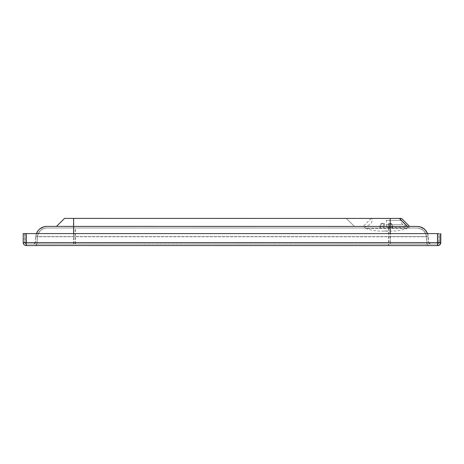 <?xml version="1.0" encoding="UTF-8"?>
<svg xmlns="http://www.w3.org/2000/svg" width="464" height="464" viewBox="0 0 464 464"><rect width="100%" height="100%" fill="white"/><g stroke="black" fill="none" stroke-linecap="round" stroke-linejoin="round"><path stroke-width="0.35" stroke-dasharray="2.32 1.74" d="M64.508 218.393L346.382 218.411L354.363 226.409L409.561 226.415L390.41 226.409L390.421 236.628L35.757 236.599A11.194 11.194 87.3 0 1 36.453 233.583A11.194 11.194 87.3 0 0 35.757 236.599L428.243 236.634L390.421 236.628L390.421 242.492L35.247 242.469L428.753 242.498L390.421 242.492L390.421 244L33.13 243.971L390.178 244.012L390.183 233.618M386.344 226.415L386.332 218.422L399.452 218.422M73.788 218.387L73.799 226.38L56.521 226.38L354.386 226.409M35.914 236.594A11.194 11.194 -92.7 0 1 46.533 226.391A11.194 11.194 -92.7 0 0 35.914 236.594L35.403 242.463A2.239 2.239 87.3 0 1 33.286 243.965L33.391 243.965A2.239 2.239 87.3 0 1 33.286 243.965L430.87 244.006A2.239 2.239 87.3 0 1 428.753 242.498C430 243.89 430.702 244.389 430.859 244.006L390.421 244M47.2 227.975A9.593 9.593 -92.7 0 0 37.642 236.733L426.515 236.773L75.18 236.744L75.191 227.986L416.956 228.015L47.044 227.986A9.593 9.593 -92.7 0 0 37.485 236.739L36.998 244.058L427.153 244.099L36.998 244.058A2.239 2.239 -92.7 0 1 34.991 245.56A2.239 2.239 -92.7 0 0 36.998 244.058M388.594 228.021L388.577 245.613L75.174 245.578L75.18 236.744L37.485 236.739L36.847 244.064A2.239 2.239 87.3 0 1 34.73 245.572L34.881 245.566A2.239 2.239 -92.7 0 0 34.991 245.56A2.239 2.239 -92.7 0 1 34.881 245.566L75.417 245.566L75.406 227.981L46.591 227.998A9.593 9.593 -92.7 0 0 37.485 236.739L37.485 236.739C37.874 233.404 39.515 230.881 42.41 229.181C44.573 228.224 45.965 227.83 46.591 227.998A9.593 9.593 -92.7 0 1 47.044 227.986L75.191 227.986M35.403 242.463A2.239 2.239 87.3 0 1 33.391 243.965L33.234 243.971C33.779 244.128 34.452 243.629 35.247 242.469L35.757 236.599L35.247 242.469A2.239 2.239 87.3 0 1 33.13 243.971M437.5 233.624L26.239 233.583L26.239 243.977L437.5 244.018L26.239 243.977A1.438 1.438 87.3 0 1 24.801 242.539L25.062 242.521A1.438 1.438 -92.7 0 0 26.5 243.965L26.5 242.521L437.761 242.562L437.761 244.006A1.438 1.438 -92.7 0 0 439.199 242.562L438.938 242.579A1.438 1.438 87.3 0 1 437.5 244.018L437.5 242.579L24.801 242.539L24.801 233.583L24.801 242.539A1.438 1.438 0 0 0 26.239 243.977L437.5 244.018A1.438 1.438 0 0 0 437.569 244.012L437.83 244A1.438 1.438 0 0 0 439.199 242.562L439.199 233.624L437.5 233.624L437.5 242.579L438.938 242.579L438.938 233.624M36.459 233.572L427.547 233.607M25.062 233.583L25.062 242.521L437.767 242.562L437.761 233.624L23.2 233.583M383.032 223.341C381.657 223.526 380.903 224.593 380.77 226.542L379.981 226.536C380.12 224.593 380.874 223.526 382.249 223.341L383.032 223.341M384.436 223.341L384.436 228.01L379.941 228.01L384.47 228.01L384.47 223.341M380.77 228.01L380.77 226.542M382.214 223.341C380.834 223.526 380.074 224.593 379.941 226.542L380.718 226.542C380.857 224.593 381.611 223.526 382.991 223.341M383.687 223.341L383.682 228.01L383.061 228.01L383.682 228.01L383.658 223.341M379.941 228.01L379.941 226.542M389.725 223.341C391.1 223.532 391.854 224.593 391.987 226.542L392.77 226.542C392.637 224.593 391.883 223.532 390.508 223.341M389.07 223.341L389.07 228.01L392.77 228.01L388.281 228.01L388.287 223.341M391.987 228.01L391.987 226.542M390.543 223.341C391.923 223.532 392.677 224.593 392.817 226.542L392.039 226.542C391.9 224.593 391.14 223.532 389.766 223.341L390.543 223.341M388.316 223.341L388.316 228.01L392.817 228.01L389.093 228.01L389.093 223.341M392.817 228.01L392.817 226.542M392.77 228.01L392.77 226.542M388.281 228.01L384.436 228.01M380.718 228.01L380.718 226.542M392.039 228.01L392.039 226.542M379.981 228.01L379.981 226.536M384.47 228.01L388.316 228.01M365.632 228.01L407.125 228.015L365.632 228.01L365.632 228.462L407.125 228.468L365.632 228.462C370.707 230.173 375.944 231.066 381.344 231.13L391.622 231.13C396.94 231.043 402.108 230.156 407.125 228.468L407.125 228.015M386.361 220.446L400.768 220.446L386.361 220.446M386.361 224.599L403.17 224.599L386.361 224.599M386.355 227.372L407.966 227.372L386.355 227.372M346.376 218.422L354.363 226.409L346.376 218.422M64.664 218.387L56.666 226.38M56.521 226.38L73.811 226.38L73.822 243.965M390.41 226.409L409.561 226.415M427.553 233.624A11.194 11.194 87.3 0 1 428.243 236.634L428.753 242.498L427.553 233.624M427.39 233.624A11.194 11.194 87.3 0 1 428.086 236.64L428.597 242.51A2.239 2.239 87.3 0 0 430.714 244.012L430.87 244.006M73.579 233.589L73.573 243.977M416.805 228.021A9.593 9.593 87.3 0 1 426.358 236.779L427.002 244.105A2.239 2.239 -92.7 0 0 429.113 245.613L388.577 245.613M416.956 228.015A9.593 9.593 87.3 0 1 426.515 236.773L426.515 236.773C426.126 233.433 424.49 230.915 421.59 229.21L417.67 228.039L388.809 228.01L388.82 245.601L429.27 245.607A2.239 2.239 87.3 0 1 427.153 244.099L426.515 236.773L427.153 244.099C428.4 245.491 429.101 245.99 429.258 245.607L429.113 245.613M36.847 244.064C36.053 245.23 35.38 245.729 34.835 245.572A2.239 2.239 87.3 0 0 36.847 244.064L37.485 236.739M75.417 245.566L34.835 245.572A2.239 2.239 87.3 0 1 34.73 245.572L75.174 245.578M437.5 245.613L26.239 245.572M390.178 244.012L430.714 244.012M437.906 245.601A3.039 3.039 -92.7 0 1 437.761 245.601L437.767 242.562L439.199 242.562L439.199 233.624M23.2 242.533L23.461 242.521A3.039 3.039 -92.7 0 0 26.5 245.56L26.5 233.583M23.461 233.566L23.461 242.521L26.506 242.521L26.506 233.572M437.767 233.612L437.767 242.562L440.8 242.568M400.768 218.416L400.768 220.446C400.826 222.256 401.627 223.642 403.17 224.599L407.966 227.372L410.344 228.015L362.407 228.01L364.791 227.366L369.588 224.599C371.13 223.642 371.925 222.256 371.989 220.441L371.989 218.416M371.188 218.416L363.19 226.409M35.757 236.599L36.453 233.583M388.809 228.01L75.406 227.981M429.258 245.607L388.82 245.601M383.061 228.01L383.061 223.341M389.696 228.01L389.696 223.341M386.379 230.933L381.918 231.13L390.839 231.136L386.379 230.933"/><path stroke-width="0.7" d="M386.361 218.416L401.569 218.416L386.361 218.416M346.37 218.411L386.332 218.422M64.508 218.393L399.452 218.422L407.45 226.415L47.067 226.38A11.194 11.194 -92.7 0 0 46.533 226.391A11.194 11.194 -92.7 0 1 47.067 226.38L56.521 226.38L64.508 218.393L56.509 226.386M401.569 218.416L409.561 226.415L407.45 226.415M36.453 233.583L38.21 230.533L39.788 228.943L43.715 226.85L46.377 226.397A11.194 11.194 87.3 0 0 36.453 233.583A11.194 11.194 87.3 0 1 46.91 226.386L47.038 226.38M437.5 245.613A3.039 3.039 0 0 0 437.645 245.613L437.906 245.601A3.039 3.039 -92.7 0 0 440.8 242.568L440.539 242.579A3.039 3.039 87.3 0 1 437.5 245.613L26.239 245.572L437.5 245.613L437.494 242.579L26.233 242.539L26.239 245.572A3.039 3.039 87.3 0 1 23.2 242.533L23.2 233.583L36.459 233.572M427.547 233.607L439.199 233.612M26.239 245.572A3.039 3.039 0 0 1 23.2 242.533L26.233 242.539L26.233 233.583L437.767 233.612M399.342 218.428L407.334 226.42M390.212 218.428L390.183 233.618M73.614 218.393L73.579 233.589M46.696 226.386L46.377 226.397A11.194 11.194 87.3 0 1 46.91 226.386L416.933 226.42A11.194 11.194 87.3 0 1 427.39 233.624M417.142 226.415L417.09 226.415A11.194 11.194 87.3 0 1 427.553 233.624L425.79 230.567L424.218 228.972L420.285 226.879L417.803 226.438M440.8 242.568L440.8 233.612L440.8 242.568A3.039 3.039 0 0 1 437.906 245.601M440.539 233.624L440.539 242.579L437.494 242.579L437.494 233.624M23.2 242.533L23.2 233.583"/></g></svg>
